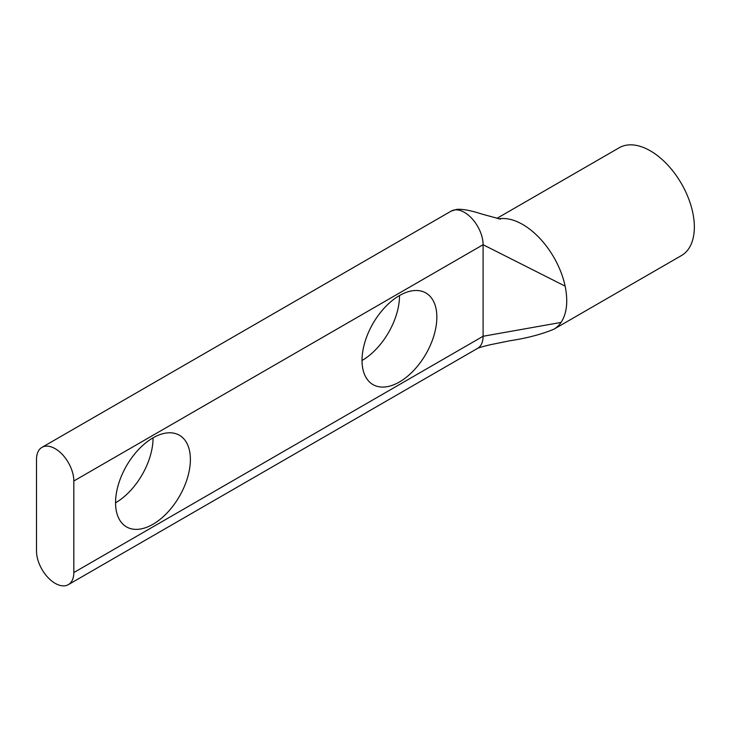 <?xml version="1.0" encoding="UTF-8"?>
<svg xmlns="http://www.w3.org/2000/svg" width="730" height="730" viewBox="0 0 730 730"><rect width="100%" height="100%" fill="white"/><g stroke="black" fill="none" stroke-linecap="round" stroke-linejoin="round"><path stroke-width="1.09" d="M115.559 502.778A52.907 30.541 120 0 0 115.65 502.733A52.907 30.541 120 0 0 153.063 437.836M152.971 437.881A52.907 30.541 -60 0 1 179.425 435.262A52.907 30.541 -60 0 1 187.537 477.657A52.907 30.541 -60 0 1 152.971 524.277A52.907 30.541 -60 0 1 126.518 526.896A52.907 30.541 -60 0 1 118.406 484.501A52.907 30.541 -60 0 1 152.971 437.881M362.025 360.492A52.907 30.541 120 0 0 362.116 360.438A52.907 30.541 120 0 0 399.52 295.541M399.438 295.586A52.907 30.541 -60 0 1 425.891 292.967A52.907 30.541 -60 0 1 433.994 335.362A52.907 30.541 -60 0 1 399.438 381.982A52.907 30.541 -60 0 1 372.984 384.601A52.907 30.541 -60 0 1 364.872 342.215A52.907 30.541 -60 0 1 399.438 295.586M68.355 584.639A26.39 15.239 60 0 0 73.821 572.557L73.821 480.997A26.39 15.239 -120 0 0 55.161 448.676A26.39 15.239 -120 0 0 41.966 447.371A26.39 15.239 -120 0 0 36.5 459.453L36.5 551.013A26.39 15.239 60 0 0 48.016 577.567A26.39 15.239 60 0 0 68.355 584.639L477.63 348.347A26.39 15.239 -120 0 0 483.096 336.265L483.096 244.714A26.39 15.239 -120 0 0 464.435 212.384A26.39 15.239 -120 0 0 451.231 211.079L451.231 211.079A26.39 15.239 -120 0 1 464.435 212.384M496.884 218.379L619.213 147.752A62.242 35.934 60 0 1 650.339 150.836A62.242 35.934 60 0 1 691 205.687A62.242 35.934 60 0 1 681.455 255.555L553.86 329.23A62.242 35.934 -120 0 0 553.86 329.23A62.242 35.934 -120 0 0 561.078 322.404M73.821 572.557L483.096 336.265L561.087 322.414C566.854 313.489 568.205 301.39 565.13 286.133A62.242 35.934 -120 0 0 522.735 224.502A62.242 35.934 -120 0 0 498.882 218.845M565.13 286.133L483.096 244.714L73.821 480.997M41.966 447.371L451.231 211.079L456.651 209.382C462.346 208.871 470.859 210.468 482.211 214.155L500.561 219.155M553.851 329.23C541.404 334.367 526.741 338.209 509.85 340.764L492.339 344.323C489.301 344.907 480.176 347.115 477.621 348.356L477.621 348.347"/></g></svg>
